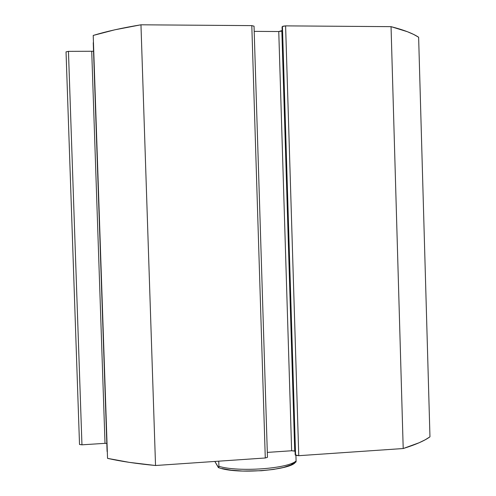 <?xml version="1.0" encoding="UTF-8"?>
<svg xmlns="http://www.w3.org/2000/svg" width="496" height="496" viewBox="0 0 496 496"><rect width="100%" height="100%" fill="white"/><g stroke="black" fill="none" stroke-linecap="round" stroke-linejoin="round"><path stroke-width="0.74" d="M285.603 25.873L282.844 26.251L282.063 26.945L295.188 454.888L282.063 26.945L282.441 26.499L295.585 455.291L295.188 454.888L298.759 455.688L295.585 455.291L282.441 26.499L285.603 25.873L391.046 26.654L285.603 25.873L298.759 455.688L285.603 25.873M282.174 30.535L281.443 31.167L278.758 31.527L254.2 31.372L278.758 31.527L291.636 450.759L267.307 452.402L291.636 450.759L278.758 31.527L282.174 30.535M254.039 26.189L251.801 25.618L140.963 24.8L114.855 29.797L93.217 35.439L107.539 458.36L93.254 42.749M93.546 51.255L68.454 51.355L66.036 51.869L68.454 51.355L81.952 444.819L79.515 444.478L66.036 51.869L79.515 444.478L81.952 444.819L105.009 443.343L81.952 444.819L68.454 51.355L93.546 51.255M418.63 37.237L413.639 34.422L407.383 31.707L391.046 26.654L403.205 448.533L298.759 455.688L403.205 448.533C415.487 444.726 424.402 440.832 429.964 436.833L425.171 439.803L419.114 442.754L403.205 448.533L391.046 26.654C403.614 29.859 412.808 33.393 418.63 37.237L429.964 436.833L418.63 37.237M295.083 451.49L294.326 450.938L291.636 450.759L294.729 451.137L281.84 30.932L294.729 451.137L295.083 451.49M254.039 26.176L267.462 457.324L254.039 26.176L251.801 25.618L265.279 457.988L155.533 465.508L140.963 24.8L251.801 25.618L265.279 457.988L267.462 457.324L265.279 457.988L155.533 465.508L129.344 462.371L107.539 458.36L93.254 42.693M106.826 443.387L105.009 443.343L91.723 51.423L105.009 443.343L106.826 443.387M155.533 465.508L140.963 24.8C122.084 27.925 106.169 31.471 93.217 35.439L107.539 458.36C120.633 461.33 136.629 463.71 155.533 465.508M296.093 460.958L295.926 455.477L296.093 460.958C288.009 468.757 238.328 472.316 218.91 466.321C238.328 472.316 288.009 468.757 296.093 460.958L296.069 461.621M218.742 461.175L218.91 466.321L218.742 461.175M218.736 467.685C236.865 474.647 290.693 470.109 295.343 462.315L295.963 462.049M214.842 461.441L218.68 467.74L218.91 466.321L218.841 467.412L218.37 467.561L214.842 461.441M221.873 468.503L231.179 470.171L242.643 471.057L261.516 470.729L273.463 469.433L283.582 467.418L290.972 464.888L295.058 462.086M107.099 451.496L93.254 42.706"/></g></svg>
